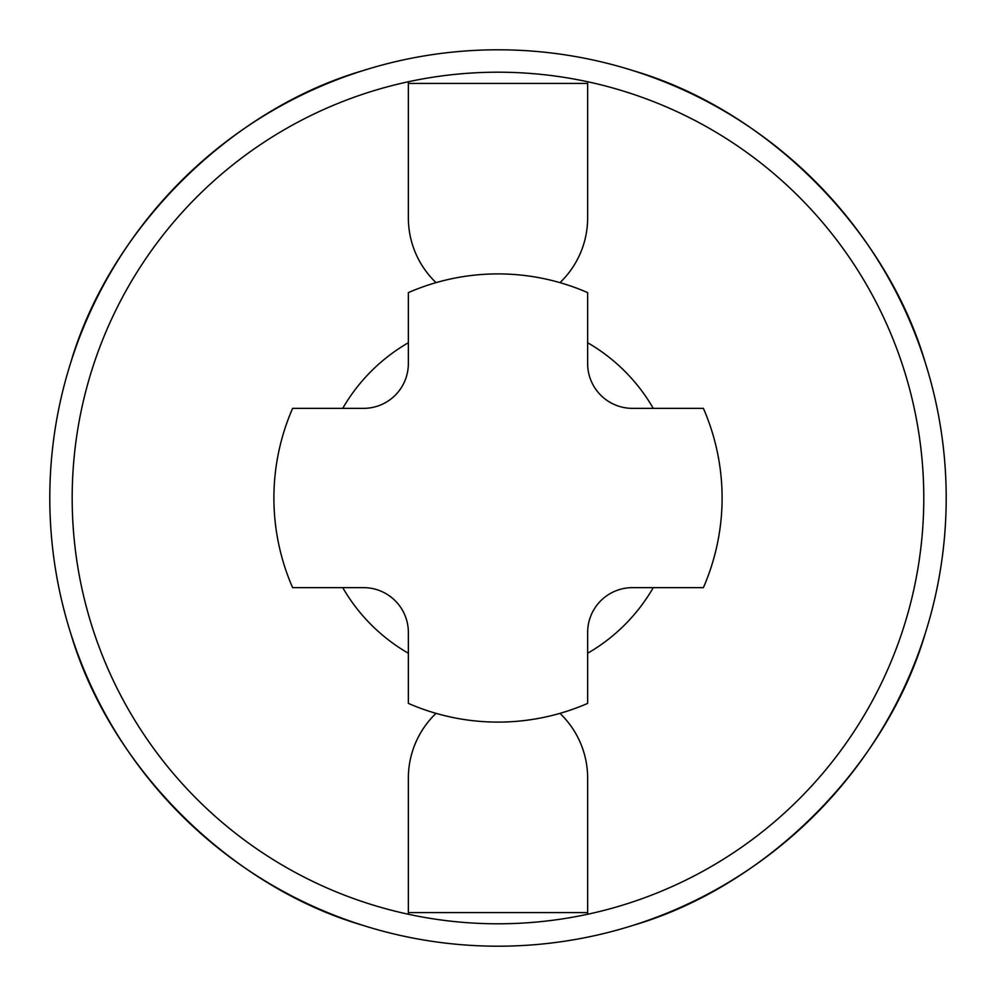 <?xml version="1.0" encoding="UTF-8"?>
<svg xmlns="http://www.w3.org/2000/svg" width="996" height="996" viewBox="0 0 996 996"><rect width="100%" height="100%" fill="white"/><g stroke="black" fill="none" stroke-linecap="round" stroke-linejoin="round"><path stroke-width="1.49" d="M342.736 408.36A179.28 179.28 0 0 1 408.36 342.736M587.64 342.736A179.28 179.28 0 0 1 653.264 408.36M408.36 914.253A425.79 425.79 0 0 1 408.36 81.747A425.79 425.79 0 0 1 923.79 498A425.79 425.79 0 0 1 587.64 914.253L587.64 912.585L408.36 912.585L408.36 914.253A425.79 425.79 0 0 0 587.64 914.253M633.307 70.716C766.372 109.56 886.44 229.628 925.284 362.693M70.716 362.693C109.56 229.628 229.628 109.56 362.693 70.716A448.2 448.2 0 0 1 376.339 66.632M946.2 498A448.2 448.2 0 0 0 498 49.8A448.2 448.2 0 0 0 49.8 498A448.2 448.2 0 0 0 498 946.2A448.2 448.2 0 0 0 946.2 498M292.612 587.64A224.1 224.1 0 0 1 292.612 408.36L363.54 408.36A44.82 44.82 0 0 0 408.36 363.54L408.36 292.612A224.1 224.1 0 0 1 587.64 292.612L587.64 363.54A44.82 44.82 0 0 0 632.46 408.36L703.388 408.36A224.1 224.1 0 0 1 703.388 587.64L632.46 587.64A44.82 44.82 0 0 0 587.64 632.46L587.64 703.388A224.1 224.1 0 0 1 408.36 703.388L408.36 632.46A44.82 44.82 0 0 0 363.54 587.64L292.612 587.64M408.36 81.747L408.36 217.875A89.64 89.64 0 0 0 436.024 282.64M559.976 282.64A89.64 89.64 0 0 0 587.64 217.875L587.64 81.747M925.284 633.307C886.44 766.372 766.372 886.44 633.307 925.284M362.693 925.284C229.628 886.44 109.56 766.372 70.716 633.307M653.264 587.64A179.28 179.28 0 0 1 587.64 653.264M408.36 653.264A179.28 179.28 0 0 1 342.736 587.64M587.64 83.415L408.36 83.415M408.36 912.585L408.36 778.125A89.64 89.64 0 0 1 436.024 713.36M559.976 713.36A89.64 89.64 0 0 1 587.64 778.125L587.64 912.585"/></g></svg>
